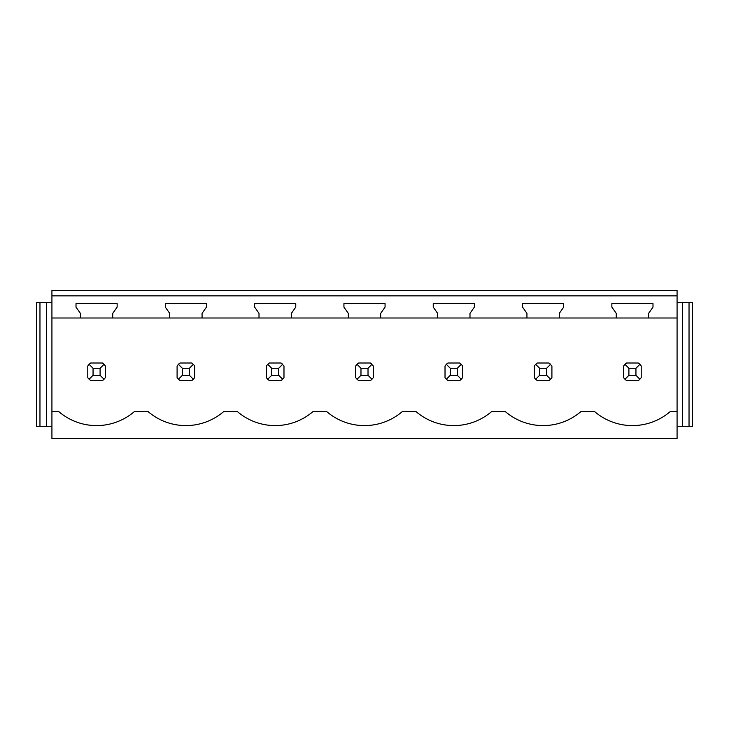 <?xml version="1.0" encoding="UTF-8"?>
<svg xmlns="http://www.w3.org/2000/svg" width="729" height="729" viewBox="0 0 729 729"><rect width="100%" height="100%" fill="white"/><g stroke="black" fill="none" stroke-linecap="round" stroke-linejoin="round"><path stroke-width="1.09" d="M51.923 438.603L677.077 438.603L677.077 411.53L670.297 411.53A58.019 58.019 0 0 1 594.554 411.53L580.986 411.53A58.019 58.019 0 0 1 505.252 411.53L491.674 411.53A58.019 58.019 0 0 1 415.94 411.53L402.372 411.53A58.019 58.019 0 0 1 326.628 411.53L313.06 411.53A58.019 58.019 0 0 1 237.326 411.53L223.748 411.53A58.019 58.019 0 0 1 148.014 411.53L134.446 411.53A58.019 58.019 0 0 1 58.703 411.53L51.923 411.53L51.923 438.603M677.077 295.846L677.077 290.397L51.923 290.397L51.923 295.846L677.077 295.846L677.077 411.53M51.923 295.846L51.923 317.999L80.4 317.999L80.4 313.379L76.007 307.1L76.007 303.583L117.141 303.583L117.141 307.1L112.749 313.379L112.749 317.999L169.711 317.999L169.711 313.379L165.31 307.1L165.31 303.583L206.453 303.583L206.453 307.1L202.061 313.379L202.061 317.999L259.014 317.999L259.014 313.379L254.621 307.1L254.621 303.583L295.764 303.583L295.764 307.1L291.363 313.379L291.363 317.999L348.325 317.999L348.325 313.379L343.933 307.1L343.933 303.583L385.067 303.583L385.067 307.1L380.675 313.379L380.675 317.999L437.637 317.999L437.637 313.379L433.236 307.1L433.236 303.583L474.379 303.583L474.379 307.1L469.986 313.379L469.986 317.999L526.939 317.999L526.939 313.379L522.547 307.1L522.547 303.583L563.69 303.583L563.69 307.1L559.289 313.379L559.289 317.999L616.251 317.999L616.251 313.379L611.859 307.1L611.859 303.583L652.993 303.583L652.993 307.1L648.6 313.379L648.6 317.999L677.077 317.999M102.406 380.584A10.552 10.552 0 0 0 104.037 379.253L105.368 377.631L105.368 365.967L104.037 364.336A10.552 10.552 0 0 0 102.406 363.006L104.037 364.336L100.092 368.282L93.057 368.282L93.057 375.307L89.12 379.253L90.742 380.584L102.406 380.584L104.037 379.253L100.092 375.307L100.092 368.282M87.781 377.631A10.552 10.552 0 0 0 89.12 379.253L87.781 377.631L87.781 365.967L89.12 364.336A10.552 10.552 0 0 1 90.742 363.006L89.12 364.336L93.057 368.282M623.632 377.631A10.552 10.552 0 0 0 624.963 379.253L626.594 380.584L638.258 380.584A10.552 10.552 0 0 0 639.88 379.253L641.219 377.631L641.219 365.967L639.88 364.336A10.552 10.552 0 0 0 638.258 363.006L639.88 364.336L635.943 368.282L628.908 368.282L628.908 375.307L624.963 379.253L623.632 377.631L623.632 365.967L624.963 364.336A10.552 10.552 0 0 1 626.594 363.006L624.963 364.336L628.908 368.282M368.017 368.282L371.963 364.336A10.552 10.552 0 0 0 370.332 363.006L373.294 365.967L373.294 377.631L371.963 379.253A10.552 10.552 0 0 1 370.332 380.584L371.963 379.253L368.017 375.307L368.017 368.282L360.983 368.282L360.983 375.307L357.037 379.253L358.668 380.584L370.332 380.584M355.706 377.631A10.552 10.552 0 0 0 357.037 379.253L355.706 377.631L355.706 365.967L357.037 364.336A10.552 10.552 0 0 1 358.668 363.006L357.037 364.336L360.983 368.282M191.718 363.006L180.054 363.006A10.552 10.552 0 0 0 178.423 364.336L177.092 365.967L177.092 377.631A10.552 10.552 0 0 0 178.423 379.253L180.054 380.584L191.718 380.584A10.552 10.552 0 0 0 193.34 379.253L194.67 377.631L194.67 365.967L193.34 364.336A10.552 10.552 0 0 0 191.718 363.006L193.34 364.336L189.403 368.282L182.368 368.282L182.368 375.307L178.423 379.253L177.092 377.631M546.632 368.282L550.577 364.336A10.552 10.552 0 0 0 548.946 363.006L551.908 365.967L551.908 377.631L550.577 379.253A10.552 10.552 0 0 1 548.946 380.584L550.577 379.253L546.632 375.307L546.632 368.282L539.597 368.282L539.597 375.307L535.66 379.253L537.282 380.584L548.946 380.584M534.33 377.631A10.552 10.552 0 0 0 535.66 379.253L534.33 377.631L534.33 365.967L535.66 364.336A10.552 10.552 0 0 1 537.282 363.006L535.66 364.336L539.597 368.282M459.644 363.006L447.98 363.006A10.552 10.552 0 0 0 446.348 364.336L445.018 365.967L445.018 377.631A10.552 10.552 0 0 0 446.348 379.253L447.98 380.584L459.644 380.584A10.552 10.552 0 0 0 461.266 379.253L462.596 377.631L462.596 365.967L461.266 364.336A10.552 10.552 0 0 0 459.644 363.006L461.266 364.336L457.32 368.282L450.294 368.282L450.294 375.307L446.348 379.253L445.018 377.631M278.706 368.282L282.652 364.336A10.552 10.552 0 0 0 281.02 363.006L283.982 365.967L283.982 377.631L282.652 379.253A10.552 10.552 0 0 1 281.02 380.584L282.652 379.253L278.706 375.307L278.706 368.282L271.68 368.282L271.68 375.307L267.734 379.253L269.356 380.584L281.02 380.584M266.404 377.631A10.552 10.552 0 0 0 267.734 379.253L266.404 377.631L266.404 365.967L267.734 364.336A10.552 10.552 0 0 1 269.356 363.006L267.734 364.336L271.68 368.282M112.749 317.999L80.4 317.999M648.6 317.999L616.251 317.999M559.289 317.999L526.939 317.999M469.986 317.999L437.637 317.999M380.675 317.999L348.325 317.999M291.363 317.999L259.014 317.999M202.061 317.999L169.711 317.999M51.923 317.999L51.923 411.53M39.967 302.353L39.967 426.292L36.45 426.292L36.45 302.353L51.923 302.353M46.647 302.353L46.647 426.292L51.923 426.292M39.967 426.292L46.647 426.292M677.077 426.292L682.353 426.292L682.353 302.353L677.077 302.353M682.353 302.353L689.033 302.353L689.033 426.292L682.353 426.292M689.033 426.292L692.55 426.292L692.55 302.353L689.033 302.353M102.406 363.006L90.742 363.006M93.057 375.307L100.092 375.307M182.368 368.282L178.423 364.336L180.054 363.006M182.368 375.307L189.403 375.307L189.403 368.282M191.718 380.584L193.34 379.253L189.403 375.307M281.02 363.006L269.356 363.006M271.68 375.307L278.706 375.307M370.332 363.006L358.668 363.006M360.983 375.307L368.017 375.307M450.294 368.282L446.348 364.336L447.98 363.006M450.294 375.307L457.32 375.307L457.32 368.282M459.644 380.584L461.266 379.253L457.32 375.307M548.946 363.006L537.282 363.006M539.597 375.307L546.632 375.307M638.258 363.006L626.594 363.006M628.908 375.307L635.943 375.307L635.943 368.282M638.258 380.584L639.88 379.253L635.943 375.307"/></g></svg>
